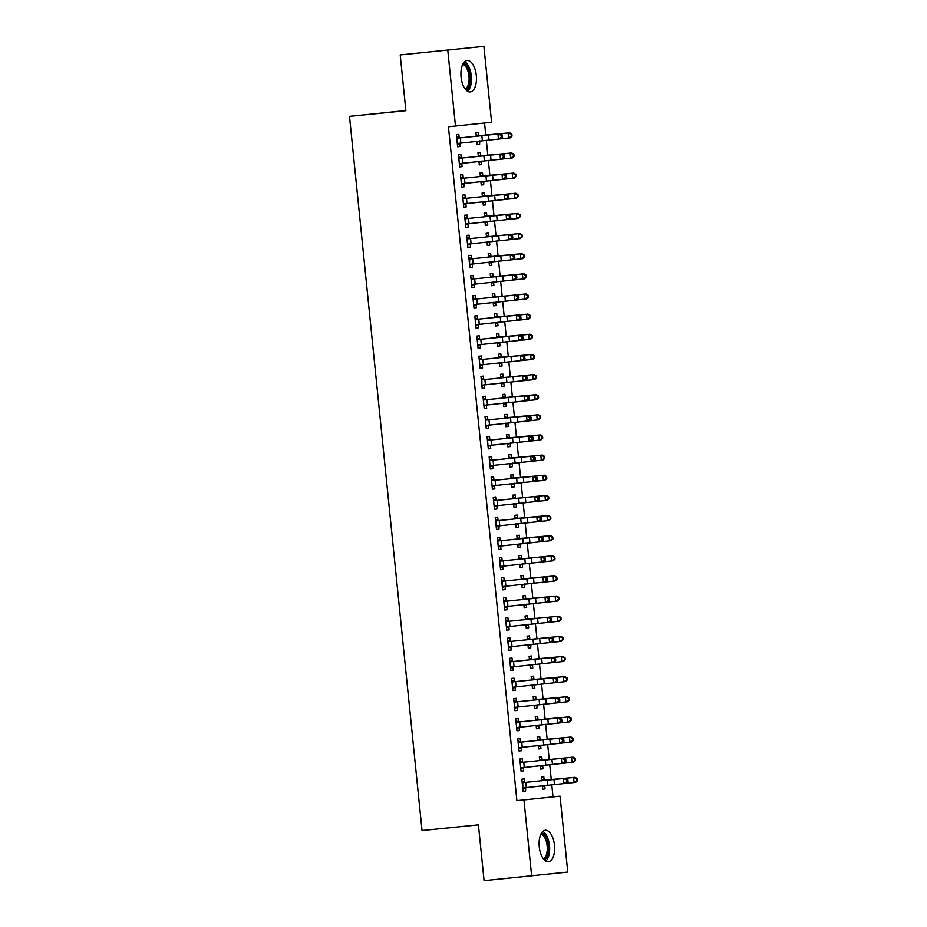 <?xml version="1.0" encoding="UTF-8"?>
<svg xmlns="http://www.w3.org/2000/svg" width="927" height="927" viewBox="0 0 927 927"><rect width="100%" height="100%" fill="white"/><g stroke="black" fill="none" stroke-linecap="round" stroke-linejoin="round"><path stroke-width="1.39" d="M539.247 846.78A15.794 7.659 -95.7 0 1 545.285 830.268A15.794 7.659 -95.7 0 1 554.473 845.181A15.794 7.659 -95.7 0 1 548.448 861.693A15.794 7.659 -95.7 0 1 539.247 846.78M461.067 77.034A15.794 7.659 -95.7 0 1 467.092 60.522A15.794 7.659 -95.7 0 1 476.293 75.435A15.794 7.659 -95.7 0 1 470.256 91.947A15.794 7.659 -95.7 0 1 461.067 77.034M553.002 796.861L560.047 796.154L567.764 872.087L484.079 880.65L478.413 824.868L422.04 830.534L349.502 116.373L405.875 110.707L400.209 54.913L483.894 46.35L491.6 122.283L448.436 126.767L516.895 800.65L553.002 796.861L551.774 784.775M551.264 779.688L549.734 764.636M549.213 759.549L547.683 744.497M547.173 739.41L545.644 724.358M545.122 719.259L543.593 704.207M543.083 699.12L541.553 684.068M541.032 678.981L539.502 663.929M538.981 658.842L537.451 643.79M536.942 638.703L535.412 623.651M534.891 618.564L533.361 603.512M532.851 598.425L531.322 583.373M530.8 578.286L529.271 563.234M528.761 558.147L527.231 543.095M526.71 538.008L525.18 522.955M524.67 517.869L523.141 502.816M522.619 497.729L521.09 482.677M520.58 477.59L519.05 462.538M518.529 457.451L516.999 442.399M516.478 437.312L514.948 422.26M514.439 417.162L512.909 402.109M512.388 397.023L510.858 381.97M510.348 376.883L508.819 361.831M508.297 356.744L506.768 341.692M506.258 336.605L504.728 321.553M504.207 316.466L502.677 301.414M502.167 296.327L500.638 281.275M500.117 276.188L498.587 261.136M498.077 256.049L496.548 240.997M496.026 235.91L494.497 220.858M493.975 215.771L492.446 200.719M491.936 195.632L490.406 180.58M489.885 175.493L488.355 160.441M487.845 155.354L486.316 140.301M485.794 135.215L484.554 123.013M405.864 110.556L349.502 116.373M542.11 759.989L541.774 756.722L539.34 756.977L539.699 760.557M542.666 765.54L543.002 768.807L540.568 769.062L543.002 768.807M540.209 765.598L540.568 769.062M520.035 761.148L522.619 762.052L522.249 758.761L519.815 759.016L521.044 771.102L523.477 770.847L521.044 771.102M523.72 767.266L523.477 770.847M538.019 719.711L537.683 716.444L535.25 716.698L535.574 719.966M539.097 724.949L538.911 728.529L536.466 728.784L538.911 728.529M536.119 725.32L536.466 728.784M518.494 721.751L518.158 718.483L515.725 718.738L516.953 730.824L519.387 730.569L516.953 730.824M519.062 727.301L519.387 730.569M531.368 678.552L533.964 679.445L533.593 676.165L531.148 676.42L531.519 679.989M534.485 684.983L534.821 688.251L532.376 688.506L532.527 684.926M511.843 680.592L514.439 681.484L514.068 678.205L511.634 678.46L512.863 690.545L515.296 690.291L512.863 690.545M514.972 687.023L515.296 690.291M529.838 639.155L529.502 635.887L527.057 636.142L527.428 639.711M530.916 644.392L530.731 647.961L528.286 648.228L530.731 647.961M527.938 644.763L528.286 648.228M510.313 641.194L509.977 637.927L507.544 638.182L508.772 650.267L511.206 650.012L510.87 646.745M525.748 598.877L525.412 595.609L522.967 595.864L523.303 599.132M526.304 604.416L526.64 607.683L524.195 607.938L526.64 607.683M523.871 604.671L524.195 607.938M506.223 600.916L505.887 597.648L503.454 597.903L504.67 609.989L507.115 609.734L504.67 609.989M506.779 606.467L507.115 609.734M521.646 558.599L521.322 555.319L518.877 555.574L519.247 559.155M522.214 564.137L522.55 567.405L520.105 567.66L522.55 567.405M519.757 564.195L520.105 567.66M499.572 559.757L502.167 560.65L501.797 557.37L499.352 557.625L500.58 569.711L503.025 569.456L500.58 569.711M502.689 566.177L503.025 569.456M517.556 518.309L517.231 515.041L514.786 515.296L515.145 518.877M518.123 523.859L518.46 527.127L516.015 527.382L515.667 523.917M498.042 520.36L497.706 517.092L495.261 517.347L496.49 529.421L498.935 529.166L496.49 529.421M499.166 525.586L498.935 529.166M513.465 478.031L513.141 474.763L510.696 475.018L511.032 478.286M514.033 483.581L514.358 486.849L511.924 487.104L514.358 486.849M511.588 483.836L511.924 487.104M493.94 480.082L493.616 476.802L491.171 477.057L492.399 489.143L494.844 488.888L494.508 485.621M506.826 436.872L509.41 437.764L509.039 434.485L506.605 434.74L506.965 438.32M510.453 442.99L510.267 446.571L507.834 446.826L510.267 446.571M507.475 443.361L507.834 446.826M489.85 439.792L489.526 436.524L487.081 436.779L488.309 448.865L490.754 448.61L488.309 448.865M490.418 445.342L490.754 448.61M505.285 397.474L504.948 394.207L502.515 394.462L502.84 397.729M505.852 403.025L506.177 406.293L503.743 406.547L506.177 406.293M503.384 403.083L503.743 406.547M485.76 399.514L485.435 396.246L482.99 396.501L484.218 408.587L486.663 408.332L484.218 408.587M486.327 405.064L486.663 408.332M498.633 356.316L501.229 357.208L500.858 353.929L498.425 354.184L498.784 357.752M501.762 362.735L502.086 366.014L499.653 366.269L502.086 366.014M499.317 362.99L499.653 366.269M481.669 359.236L481.345 355.968L478.9 356.223L480.128 368.309L482.561 368.054L480.128 368.309M482.237 364.786L482.561 368.054M497.104 316.918L496.768 313.65L494.334 313.905L494.694 317.474M497.66 322.457L497.996 325.725L495.563 325.98L497.996 325.725M495.203 322.526L495.563 325.98M477.579 318.958L477.243 315.69L474.809 315.945L476.038 328.031L478.471 327.776L476.038 328.031M478.714 324.183L478.471 327.776M493.013 276.64L492.677 273.361L490.244 273.627L490.568 276.895M493.57 282.179L493.906 285.446L491.461 285.701L493.906 285.446M491.136 282.434L491.461 285.701M473.488 278.679L473.152 275.412L470.719 275.667L471.947 287.752L474.381 287.497L474.056 284.23M488.923 236.35L488.587 233.083L486.142 233.337L486.513 236.918M489.479 241.901L489.815 245.168L487.37 245.423L489.815 245.168M487.023 241.959L487.37 245.423M466.837 237.521L469.433 238.413L469.062 235.134L466.629 235.388L467.857 247.474L470.29 247.208L467.857 247.474M470.534 243.627L470.29 247.208M484.833 196.072L484.497 192.804L482.052 193.059L482.388 196.327M485.91 201.31L485.725 204.89L483.28 205.145L485.725 204.89M482.932 201.68L483.28 205.145M465.308 198.123L464.972 194.855L462.538 195.11L463.767 207.185L466.2 206.93L465.864 203.662L463.546 205.041M480.731 155.794L480.406 152.526L477.961 152.781L478.332 156.362M481.298 161.344L481.634 164.612L479.189 164.867L479.34 161.286M461.217 157.845L460.881 154.566L458.436 154.821L459.665 166.906L462.109 166.651L459.665 166.906M461.773 163.384L462.109 166.651M459.166 137.694L458.842 134.427L456.397 134.682L457.625 146.767L460.059 146.512L457.625 146.767M459.734 143.245L460.059 146.512M478.691 135.655L478.355 132.387L475.922 132.642L476.246 135.91M479.769 140.892L479.583 144.473L477.15 144.728L479.583 144.473M476.791 141.263L477.15 144.728M460.707 177.092L463.291 177.996L462.932 174.705L460.487 174.96L461.716 187.045L464.16 186.79L461.716 187.045M463.824 183.523L464.16 186.79M480.221 175.052L482.816 175.945L482.446 172.665L480.012 172.92L480.371 176.501M483.859 181.171L483.674 184.751L481.24 185.006L483.674 184.751M480.881 181.541L481.24 185.006M467.347 218.262L467.023 214.994L464.578 215.249L465.806 227.324L468.251 227.069L465.806 227.324M467.915 223.801L468.251 227.069M486.872 216.211L486.536 212.943L484.103 213.198L484.439 216.466M487.44 221.762L487.764 225.029L485.331 225.284L487.764 225.029M484.995 222.016L485.331 225.284M471.437 258.54L471.113 255.273L468.668 255.528L469.896 267.613L472.341 267.358L469.896 267.613M472.573 263.766L472.341 267.358M490.962 256.501L490.638 253.222L488.193 253.477L488.552 257.057M491.53 262.04L491.855 265.307L489.421 265.562L489.074 262.098M472.979 297.938L475.574 298.83L475.203 295.551L472.758 295.806L473.987 307.891L476.432 307.637L473.987 307.891M476.096 304.369L476.432 307.637M495.053 296.779L494.728 293.511L492.283 293.766L492.643 297.335M495.621 302.318L495.957 305.586L493.512 305.84L495.957 305.586M493.164 302.376L493.512 305.84M479.63 339.097L479.294 335.829L476.849 336.084L478.077 348.17L480.522 347.915L478.077 348.17M480.186 344.647L480.522 347.915M499.143 337.057L498.819 333.79L496.374 334.044L496.71 337.312M499.711 342.596L500.047 345.864L497.602 346.13L500.047 345.864M497.266 342.851L497.602 346.13M483.72 379.375L483.384 376.107L480.951 376.362L482.167 388.448L484.612 388.193L484.276 384.925M503.234 377.335L502.909 374.068L500.464 374.323L500.835 377.892M503.801 382.886L504.137 386.153L501.692 386.408L504.137 386.153M501.345 382.944L501.692 386.408M485.25 418.772L487.845 419.664L487.475 416.385L485.041 416.64L486.269 428.726L488.703 428.471L486.269 428.726M488.367 425.203L488.703 428.471M504.775 416.733L507.37 417.625L506.999 414.346L504.555 414.601L504.925 418.181M507.892 423.164L508.228 426.432L505.783 426.687L505.933 423.106M491.901 459.943L491.565 456.663L489.132 456.918L490.36 469.004L492.793 468.749L490.36 469.004M493.037 465.169L492.793 468.749M511.426 457.892L511.09 454.624L508.645 454.879L508.981 458.147M512.504 463.129L512.318 466.71L509.873 466.965L512.318 466.71M509.526 463.5L509.873 466.965M493.431 499.34L496.026 500.232L495.655 496.953L493.222 497.208L494.45 509.282L496.884 509.027L494.45 509.282M497.127 505.447L496.884 509.027M515.516 498.17L515.18 494.902L512.747 495.157L513.106 498.738M516.072 503.72L516.409 506.988L513.964 507.243L516.409 506.988M513.616 503.778L513.964 507.243M500.082 540.499L499.746 537.231L497.312 537.486L498.541 549.572L500.974 549.305L500.65 546.038M519.607 538.448L519.271 535.18L516.837 535.435L517.162 538.703M520.163 543.998L520.499 547.266L518.066 547.521L520.499 547.266M517.73 544.253L518.066 547.521M504.172 580.777L503.848 577.509L501.403 577.764L502.631 589.85L505.064 589.595L502.631 589.85M505.308 586.003L505.064 589.595M523.697 578.738L523.361 575.458L520.928 575.725L521.287 579.294M524.265 584.277L524.589 587.544L522.156 587.799L524.589 587.544M521.797 584.334L522.156 587.799M508.263 621.055L507.938 617.788L505.493 618.042L506.721 630.128L509.166 629.873L506.721 630.128M508.83 626.606L509.166 629.873M525.227 618.135L527.822 619.027L527.451 615.748L525.018 616.003L525.377 619.572M528.355 624.555L528.68 627.822L526.246 628.077L528.68 627.822M525.91 624.81L526.246 628.077M512.353 661.333L512.028 658.066L509.583 658.321L510.812 670.406L513.257 670.151L510.812 670.406M512.921 666.884L513.257 670.151M531.878 659.294L531.542 656.026L529.108 656.281L529.444 659.549M532.446 664.833L532.77 668.112L530.337 668.367L532.77 668.112M529.977 664.902L530.337 668.367M516.443 701.612L516.119 698.344L513.674 698.599L514.902 710.685L517.347 710.43L514.902 710.685M517.011 707.162L517.347 710.43M533.419 698.691L536.003 699.584L535.644 696.304L533.199 696.559L533.558 700.14M537.046 704.81L536.872 708.39L534.427 708.645L536.872 708.39M534.079 705.18L534.427 708.645M517.984 741.009L520.58 741.913L520.209 738.622L517.764 738.877L518.993 750.963L521.438 750.708L521.101 747.44M540.059 739.85L539.734 736.583L537.289 736.838L537.648 740.418M540.626 745.401L540.962 748.668L538.517 748.923L540.962 748.668M538.181 745.656L538.517 748.923M524.636 782.179L524.3 778.9L521.855 779.155L523.083 791.241L525.528 790.986L523.083 791.241M525.76 787.405L525.528 790.986M544.149 780.128L543.825 776.861L541.38 777.116L541.716 780.383M544.717 785.679L545.053 788.947L542.608 789.201L542.26 785.737M531.646 875.864L523.94 799.931L560.047 796.154M400.209 54.913L483.894 46.35M516.895 800.65L523.94 799.931M455.481 126.06L447.776 50.128M479.189 164.855L481.634 164.612M463.755 207.185L466.2 206.93M489.421 265.551L491.855 265.307M471.947 287.741L474.381 287.497M482.167 388.436L484.612 388.193M505.783 426.675L508.228 426.432M492.399 489.132L494.844 488.888M516.015 527.37L518.46 527.127M498.541 549.56L500.974 549.305M508.761 650.256L511.206 650.012M532.376 688.494L534.821 688.251M518.993 750.951L521.438 750.708M542.608 789.19L545.053 788.947M457.289 143.5L498.448 139.085L497.938 134.044L501.171 133.708L457.324 138.158L497.938 134.044L501.067 135.249L501.264 137.266L502.561 137.138L502.353 135.122L501.067 135.249M457.324 138.158L456.733 137.949M460.302 142.932L457.405 144.624M456.617 136.814L459.792 137.891M502.561 137.138L501.681 138.749L498.448 139.085L501.264 137.266M502.353 135.122L501.171 133.708M476.13 134.774L479.259 135.852L509.653 132.816L511.831 134.125L511.206 134.195L511.414 136.211L512.028 136.142L511.831 134.125M479.282 141.182L476.93 142.573M512.028 136.142L510.163 137.856L501.692 138.714M511.414 136.211L508.61 138.019L508.089 132.99L476.293 135.921M479.259 135.852L476.791 136.118M511.206 134.195L508.089 132.99L509.653 132.816M459.34 163.639L500.487 159.224L499.977 154.183L503.21 153.847L459.363 158.297L499.977 154.183L503.106 155.4L503.315 157.405L504.612 157.277L504.404 155.261L503.106 155.4M459.363 158.297L458.772 158.1M462.353 163.071L459.456 164.763M458.656 156.953L461.831 158.03M504.612 157.277L503.72 158.888L500.487 159.224L503.315 157.405M504.404 155.261L503.21 153.847M461.379 183.778L502.538 179.363L502.028 174.322L505.261 173.986L461.414 178.436L502.028 174.322L505.157 175.539L505.366 177.544L506.652 177.416L506.455 175.4L505.157 175.539M461.414 178.436L460.823 178.239M464.392 183.21L461.495 184.902M463.291 177.996L463.882 178.169M516.119 176.42L515.922 174.403L515.296 174.473L515.505 176.489L516.119 176.42L514.253 178.135L502.538 179.363L505.366 177.544M505.771 179.027L506.652 177.416M506.455 175.4L505.261 173.986M478.181 154.913L481.298 156.003L511.704 152.955L513.871 154.264L513.245 154.334L513.454 156.35L514.079 156.281L513.871 154.264M481.82 161.031L478.969 162.712M514.079 156.281L512.214 157.996L510.65 158.158L510.14 153.129L478.297 156.049M513.454 156.35L510.65 158.158L503.743 158.853M481.298 156.003L478.83 156.257M513.245 154.334L510.14 153.129L511.704 152.955M483.384 181.46L481.02 182.851M480.406 176.501L513.743 173.094L515.922 174.403M482.816 175.945L513.743 173.094M515.505 176.489L512.701 178.297L512.191 173.268L515.296 174.473M483.349 176.142L480.881 176.397M463.384 63.187A13.662 6.628 -95.7 0 1 465.841 64.612A13.662 6.628 -95.7 0 1 470.476 78.586A13.662 6.628 -95.7 0 1 466.084 90.07M465.227 89.085A12.654 6.13 84.3 0 0 469.097 78.32A12.654 6.13 84.3 0 0 464.809 65.597A12.654 6.13 84.3 0 0 462.735 64.334M467.625 91.298A15.689 7.601 84.3 0 0 471.426 77.532A15.689 7.601 84.3 0 0 466.154 62.816A15.689 7.601 84.3 0 0 464.647 61.68M541.565 832.933A13.662 6.628 -95.7 0 1 544.033 834.358A13.662 6.628 -95.7 0 1 548.657 848.332A13.662 6.628 -95.7 0 1 544.276 859.816M543.419 858.831A12.654 6.13 84.3 0 0 547.278 848.066A12.654 6.13 84.3 0 0 542.99 835.343A12.654 6.13 84.3 0 0 540.928 834.08M545.818 861.044A15.689 7.601 84.3 0 0 549.618 847.278A15.689 7.601 84.3 0 0 544.334 832.562A15.689 7.601 84.3 0 0 542.828 831.426M463.43 203.917L504.578 199.502L504.068 194.461L507.301 194.125L463.454 198.575L504.068 194.461L507.196 195.678L507.405 197.683L508.703 197.555L508.494 195.539L507.196 195.678M463.454 198.575L462.863 198.378M462.747 197.242L465.933 198.308M508.703 197.555L507.811 199.166L504.578 199.502L507.405 197.683M508.494 195.539L507.301 194.125M465.47 224.056L506.629 219.641L506.119 214.6L509.352 214.264L465.505 218.714L506.119 214.6L509.247 215.817L509.456 217.833L510.742 217.694L510.545 215.678L509.247 215.817M465.505 218.714L464.914 218.517M468.483 223.488L465.586 225.18M464.798 217.381L467.973 218.459M520.221 216.698L520.012 214.693L519.387 214.751L519.595 216.767L520.221 216.698L518.344 218.413L506.629 219.641L509.456 217.833M509.862 219.305L510.742 217.694M510.545 215.678L509.352 214.264M482.272 195.191L485.389 196.281L515.794 193.233L517.961 194.543L517.347 194.612L517.544 196.628L518.17 196.559L517.961 194.543M485.424 201.599L483.06 202.99M518.17 196.559L516.304 198.274L507.834 199.143M517.544 196.628L514.74 198.436L514.23 193.407L482.422 196.339M485.389 196.281L482.921 196.536M517.347 194.612L514.23 193.407L515.794 193.233M484.323 215.331L487.44 216.42L517.834 213.384L520.012 214.693M487.95 221.449L485.111 223.129M519.595 216.767L516.791 218.575L516.281 213.546L484.473 216.489M487.44 216.42L484.972 216.675M519.387 214.751L516.281 213.546L517.834 213.384M467.521 244.195L508.68 239.78L508.158 234.74L511.391 234.415L467.544 238.853L508.158 234.74L511.298 235.956L511.495 237.972L512.793 237.833L512.585 235.817L511.298 235.956M467.544 238.853L466.953 238.656L467.556 244.183M469.989 243.928L467.637 245.319M469.433 238.413L470.024 238.598M512.793 237.833L511.913 239.444L508.68 239.78L511.495 237.972M512.585 235.817L511.391 234.415M486.362 235.47L489.491 236.559L519.885 233.523L522.052 234.832L521.438 234.89L521.634 236.906L522.26 236.837L522.052 234.832M490.001 241.588L487.15 243.28M486.548 236.918L519.885 233.523M522.26 236.837L520.395 238.552L511.924 239.421M521.634 236.906L518.83 238.714L518.32 233.685L521.438 234.89M489.491 236.559L487.011 236.814M469.595 258.992L469.595 264.322L510.719 259.919L510.209 254.89L513.442 254.554L469.595 258.992L510.209 254.89L513.338 256.095L513.546 258.112L514.833 257.973L514.636 255.956L513.338 256.095M472.04 264.068L469.676 265.458M468.888 257.66L472.063 258.737M524.311 256.976L524.103 254.971L523.477 255.029L523.685 257.046L524.311 256.976L522.434 258.691L510.719 259.919L513.546 258.112M513.952 259.583L514.833 257.973M514.636 255.956L513.442 254.554M488.413 255.609L491.53 256.698L521.924 253.662L524.103 254.971M492.04 261.727L489.201 263.419M523.685 257.046L520.881 258.865L520.371 253.824L488.529 256.756M491.53 256.698L489.062 256.953M523.477 255.029L520.371 253.824L521.924 253.662M471.611 284.485L512.77 280.058L512.249 275.029L515.482 274.693L471.634 279.131L512.249 275.029L515.389 276.234L515.586 278.251L516.884 278.112L516.675 276.095L515.389 276.234M471.634 279.131L471.043 278.934M474.624 283.905L471.727 285.597M470.928 277.799L474.114 278.876M526.351 277.127L526.154 275.11L525.528 275.168L525.725 277.185L526.351 277.127L524.485 278.83L512.77 280.058L515.586 278.251M516.003 279.722L516.884 278.112M516.675 276.095L515.482 274.693M473.662 304.624L514.809 300.197L514.3 295.168L517.533 294.832L473.685 299.27L514.3 295.168L517.428 296.373L517.637 298.39L518.923 298.251L518.726 296.234L517.428 296.373M473.685 299.27L473.094 299.073L473.685 304.601M476.663 304.044L473.767 305.736M475.574 298.83L476.154 299.015M518.923 298.251L518.042 299.861L514.809 300.197L517.637 298.39M518.726 296.234L517.533 294.832M475.736 319.409L475.736 324.74L516.86 320.336L516.351 315.307L519.583 314.971L475.736 319.409L516.351 315.307L519.479 316.513L519.676 318.529L520.974 318.39L520.765 316.374L519.479 316.513M478.181 324.485L475.818 325.875M475.03 318.077L478.205 319.155M530.441 317.405L530.244 315.389L529.618 315.458L529.815 317.463L530.441 317.405L528.575 319.108L516.86 320.336L519.676 318.529M520.093 320L520.974 318.39M520.765 316.374L519.583 314.971M477.753 344.902L518.9 340.476L518.39 335.447L521.623 335.11L477.776 339.549L518.39 335.447L521.519 336.652L521.727 338.668L523.025 338.529L522.816 336.524L521.519 336.652M477.776 339.549L477.185 339.352M480.754 344.323L477.857 346.014M477.069 338.216L480.244 339.294M523.025 338.529L522.133 340.139L518.9 340.476L521.727 338.668M522.816 336.524L521.623 335.11M479.792 365.041L520.951 360.615L520.441 355.586L523.674 355.25L479.827 359.688L532.156 354.357L534.334 355.667L533.709 355.736L533.917 357.752L534.531 357.683L534.334 355.667M479.827 359.688L479.236 359.491L479.827 365.018M482.805 364.473L479.908 366.153M479.12 358.355L482.295 359.433M524.856 356.663L523.57 356.791L523.767 358.807L525.064 358.668L523.674 355.25M525.064 358.668L524.184 360.279L520.951 360.615L523.767 358.807M523.57 356.791L520.441 355.586L498.749 357.451M481.866 379.827L481.878 385.157L522.99 380.754L522.48 375.725L525.713 375.389L481.866 379.827L522.48 375.725L525.609 376.93L525.818 378.946L527.115 378.819L526.907 376.802L525.609 376.93M484.856 384.612L481.959 386.292M481.159 378.494L484.334 379.572M536.582 377.822L536.374 375.806L535.748 375.875L535.957 377.892L536.582 377.822L534.717 379.537L522.99 380.754L525.818 378.946M526.223 380.429L527.115 378.819M526.907 376.802L525.713 375.389M483.882 405.319L525.041 400.904L524.531 395.864L527.764 395.528L483.917 399.966L524.531 395.864L527.66 397.069L527.869 399.085L529.155 398.958L528.958 396.941L527.66 397.069M483.917 399.966L483.326 399.769M486.895 404.751L483.998 406.432M483.21 398.633L486.385 399.711M529.155 398.958L528.274 400.568L525.041 400.904L527.869 399.085M528.958 396.941L527.764 395.528M485.933 425.458L527.081 421.043L526.571 416.003L529.804 415.667L485.957 420.116L526.571 416.003L529.699 417.208L529.908 419.224L531.206 419.097L530.997 417.08L529.699 417.208M485.957 420.116L485.366 419.908M488.946 424.89L486.049 426.571M487.845 419.664L488.436 419.85M531.206 419.097L530.314 420.707L527.081 421.043L529.908 419.224M530.997 417.08L529.804 415.667M487.973 445.597L529.132 441.182L528.622 436.142L531.855 435.806L488.008 440.255L528.622 436.142L531.75 437.347L531.959 439.363L533.245 439.236L533.048 437.22L531.75 437.347M488.008 440.255L487.417 440.047M490.986 445.03L488.089 446.721M487.301 438.911L490.476 439.989M533.245 439.236L532.365 440.846L529.132 441.182L531.959 439.363M533.048 437.22L531.855 435.806M490.024 465.736L531.183 461.322L530.661 456.281L533.894 455.945L490.047 460.395L530.661 456.281L533.801 457.498L533.998 459.502L535.296 459.375L535.088 457.359L533.801 457.498M490.047 460.395L489.456 460.198M492.492 465.458L490.14 466.86M489.34 459.05L492.527 460.128M535.296 459.375L534.415 460.986L531.183 461.322L533.998 459.502M535.088 457.359L533.894 455.945M492.075 485.875L533.222 481.461L532.712 476.42L535.945 476.084L492.098 480.534L532.712 476.42L535.841 477.637L536.049 479.641L537.336 479.514L537.139 477.498L535.841 477.637M492.098 480.534L491.507 480.337M495.076 485.308L492.179 486.999M491.391 479.189L494.566 480.267M546.814 478.517L546.606 476.501L545.98 476.571L546.188 478.587L546.814 478.517L544.937 480.232L533.222 481.461L536.049 479.641M536.455 481.125L537.336 479.514M537.139 477.498L535.945 476.084M494.114 506.015L535.273 501.6L534.752 496.559L537.996 496.223L494.137 500.673L534.752 496.559L537.892 497.776L538.089 499.78L539.387 499.653L539.178 497.637L537.892 497.776M494.137 500.673L493.546 500.476L494.149 506.003M496.594 505.748L494.23 507.139M496.026 500.232L496.617 500.406M539.387 499.653L538.506 501.264L535.273 501.6L538.089 499.78M539.178 497.637L537.996 496.223M496.188 520.812L496.2 526.142L537.312 521.739L536.803 516.698L540.035 516.362L496.188 520.812L536.803 516.698L539.931 517.915L540.14 519.931L541.426 519.792L541.229 517.776L539.931 517.915M498.633 525.887L496.269 527.278M495.481 519.479L498.656 520.557M550.905 518.796L550.696 516.791L550.07 516.849L550.279 518.865L550.905 518.796L549.027 520.51L537.312 521.739L540.14 519.931M540.545 521.403L541.426 519.792M541.229 517.776L540.035 516.362M498.205 546.293L539.363 541.878L538.854 536.837L542.086 536.513L498.239 540.951L538.854 536.837L541.982 538.054L542.179 540.07L543.477 539.931L543.268 537.915L541.982 538.054M498.239 540.951L497.648 540.754M501.217 545.725L498.32 547.417M497.532 539.618L500.707 540.696M552.944 538.935L552.747 536.93L552.121 536.988L552.33 539.004L552.944 538.935L551.078 540.65L539.363 541.878L542.179 540.07M542.596 541.542L543.477 539.931M543.268 537.915L542.086 536.513M500.256 566.432L541.403 562.017L540.893 556.988L544.126 556.652L500.279 561.09L540.893 556.988L544.022 558.193L544.23 560.209L545.528 560.07L545.319 558.054L544.022 558.193M500.279 561.09L499.688 560.893L500.29 566.42M503.257 565.864L500.36 567.556M502.167 560.65L502.747 560.835M545.528 560.07L544.636 561.681L541.403 562.017L544.23 560.209M545.319 558.054L544.126 556.652M502.33 581.229L502.33 586.559L543.454 582.156L542.944 577.127L546.177 576.791L502.33 581.229L542.944 577.127L546.073 578.332L546.27 580.348L547.567 580.209L547.359 578.193L546.073 578.332M504.775 586.304L502.411 587.695M501.623 579.896L504.798 580.974M557.034 579.224L556.837 577.208L556.212 577.266L556.42 579.282L557.034 579.224L555.169 580.928L543.454 582.156L546.27 580.348M546.687 581.82L547.567 580.209M547.359 578.193L546.177 576.791M504.346 606.721L545.493 602.295L544.983 597.266L548.216 596.93L504.369 601.368L544.983 597.266L548.112 598.471L548.32 600.487L549.618 600.348L549.41 598.332L548.112 598.471M504.369 601.368L503.778 601.171M507.359 606.142L504.462 607.834M503.662 600.036L506.837 601.113M549.618 600.348L548.726 601.959L545.493 602.295L548.32 600.487M549.41 598.332L548.216 596.93M506.385 626.861L547.544 622.434L547.034 617.405L550.267 617.069L506.42 621.507L558.749 616.177L560.928 617.486L560.302 617.556L560.511 619.56L561.125 619.503L560.928 617.486M506.42 621.507L505.829 621.31L506.42 626.837M509.398 626.281L506.501 627.973M505.713 620.175L508.888 621.252M551.461 618.471L550.163 618.61L550.371 620.626L551.658 620.487L550.267 617.069M551.658 620.487L550.777 622.098L547.544 622.434L550.371 620.626M550.163 618.61L547.034 617.405L525.342 619.271M508.459 641.646L508.471 646.976L549.584 642.573L549.074 637.544L552.307 637.208L508.459 641.646L549.074 637.544L552.202 638.749L552.411 640.766L553.709 640.627L553.5 638.622L552.202 638.749M511.449 646.42L508.552 648.112M507.753 640.314L510.939 641.391M563.176 639.642L562.967 637.625L562.353 637.695L562.55 639.7L563.176 639.642L561.31 641.345L549.584 642.573L552.411 640.766M552.816 642.237L553.709 640.627M553.5 638.622L552.307 637.208M510.476 667.139L551.635 662.712L551.125 657.683L554.358 657.347L510.51 661.785L551.125 657.683L554.253 658.888L554.462 660.905L555.748 660.766L555.551 658.761L554.253 658.888M510.51 661.785L509.92 661.588M513.488 666.571L510.592 668.251M509.804 660.453L512.979 661.53M555.748 660.766L554.867 662.376L551.635 662.712L554.462 660.905M555.551 658.761L554.358 657.347M512.527 687.278L553.686 682.851L553.164 677.822L556.397 677.486L512.55 681.924L553.164 677.822L556.304 679.027L556.501 681.044L557.799 680.916L557.59 678.9L556.304 679.027M512.55 681.924L511.959 681.727M515.539 686.71L512.643 688.39M514.439 681.484L515.03 681.669M557.799 680.916L556.918 682.527L553.686 682.851L556.501 681.044M557.59 678.9L556.397 677.486M490.453 275.748L493.581 276.837L523.975 273.801L526.154 275.11M494.091 281.866L491.252 283.558M525.725 277.185L522.921 279.004L522.411 273.963L490.603 276.906M493.581 276.837L491.101 277.092M525.528 275.168L522.411 273.963L523.975 273.801M492.504 295.898L495.621 296.976L526.015 293.94L528.193 295.25L527.567 295.319L527.776 297.324L528.402 297.266L528.193 295.25M496.13 302.017L493.291 303.697M492.677 297.335L526.015 293.94M528.402 297.266L526.524 298.969L518.054 299.838M527.776 297.324L524.972 299.143L524.462 294.102L527.567 295.319M495.621 296.976L493.152 297.231M494.543 316.037L497.672 317.115L528.066 314.079L530.244 315.389M498.181 322.156L495.342 323.836M529.815 317.463L527.023 319.282L526.501 314.241L494.659 317.173M497.672 317.115L495.192 317.37M529.618 315.458L526.501 314.241L528.066 314.079M496.594 336.177L499.711 337.254L530.105 334.218L532.283 335.528L531.658 335.597L531.866 337.602L532.492 337.544L532.283 335.528M500.221 342.295L497.382 343.975M532.492 337.544L530.626 339.247L522.156 340.116M531.866 337.602L529.062 339.421L528.552 334.38L496.745 337.324M499.711 337.254L497.243 337.509M531.658 335.597L528.552 334.38L530.105 334.218M502.272 362.434L499.433 364.114M534.531 357.683L532.666 359.398L524.195 360.255M533.917 357.752L531.113 359.56L530.592 354.52L499.294 357.66M533.709 355.736L530.592 354.52L532.156 354.357M500.684 376.455L503.801 377.532L534.207 374.496L536.374 375.806M504.323 382.573L501.472 384.253M500.87 377.892L534.207 374.496M535.957 377.892L533.152 379.699L532.643 374.659L535.748 375.875M503.801 377.532L501.333 377.799M502.724 396.594L505.852 397.671L536.246 394.635L538.425 395.945L537.799 396.014L538.008 398.031L538.622 397.961L538.425 395.945M506.362 402.712L503.523 404.392M538.622 397.961L536.756 399.676L528.286 400.534M538.008 398.031L535.203 399.838L534.694 394.809L502.886 397.741M505.852 397.671L503.384 397.938M537.799 396.014L534.694 394.809L536.246 394.635M508.413 422.851L505.563 424.531M540.673 418.1L540.464 416.084L539.85 416.153L540.047 418.17L540.673 418.1L538.807 419.815L537.243 419.977L536.733 414.948L504.891 417.868M507.37 417.625L538.297 414.775L540.464 416.084M540.047 418.17L537.243 419.977L530.337 420.673M507.892 417.81L505.424 418.077M539.85 416.153L536.733 414.948L538.297 414.775M509.977 443.28L507.614 444.67M506.999 438.309L540.337 434.914L542.515 436.223L541.889 436.293L542.098 438.309L542.724 438.239L542.515 436.223M509.41 437.764L540.337 434.914M542.724 438.239L540.847 439.954L532.376 440.812M542.098 438.309L539.294 440.116L538.784 435.087L541.889 436.293M509.943 437.95L507.475 438.216M508.865 457.011L511.994 458.1L542.388 455.053L544.555 456.362L543.94 456.432L544.137 458.448L544.763 458.378L544.555 456.362M512.017 463.419L509.653 464.809M544.763 458.378L542.898 460.093L534.427 460.951M544.137 458.448L541.333 460.255L540.823 455.227L509.016 458.158M511.994 458.1L509.514 458.355M543.94 456.432L540.823 455.227L542.388 455.053M510.916 477.15L514.033 478.239L544.427 475.192L546.606 476.501M514.543 483.268L511.704 484.948M546.188 478.587L543.384 480.395L542.874 475.366L511.067 478.297M514.033 478.239L511.565 478.494M545.98 476.571L542.874 475.366L544.427 475.192M512.955 497.289L516.084 498.378L546.478 495.331L548.657 496.64L548.031 496.71L548.228 498.726L548.854 498.656L548.657 496.64M516.594 503.407L513.755 505.088M513.141 498.738L546.478 495.331M548.854 498.656L546.988 500.371L538.517 501.24M548.228 498.726L545.424 500.534L544.914 495.505L548.031 496.71M516.084 498.378L513.604 498.633M515.006 517.428L518.123 518.517L548.517 515.482L550.696 516.791M518.633 523.546L515.794 525.227M550.279 518.865L547.475 520.673L546.965 515.644L515.122 518.564M518.123 518.517L515.655 518.772M550.07 516.849L546.965 515.644L548.517 515.482M517.046 537.567L520.174 538.657L550.568 535.621L552.747 536.93M520.684 543.685L517.845 545.377M552.33 539.004L549.526 540.812L549.004 535.783L517.196 538.726M520.174 538.657L517.706 538.911M552.121 536.988L549.004 535.783L550.568 535.621M519.097 557.706L522.214 558.796L552.608 555.76L554.786 557.069L554.161 557.127L554.369 559.143L554.995 559.074L554.786 557.069M522.724 563.825L519.885 565.516M519.282 559.155L552.608 555.76M554.995 559.074L553.129 560.789L544.659 561.658M554.369 559.143L551.565 560.962L551.055 555.922L554.161 557.127M522.214 558.796L519.746 559.051M521.136 577.845L524.265 578.935L554.659 575.899L556.837 577.208M524.775 583.964L521.936 585.655M556.42 579.282L553.616 581.102L553.106 576.061L521.252 578.993M524.265 578.935L521.797 579.19M556.212 577.266L553.106 576.061L554.659 575.899M523.187 597.996L526.304 599.074L556.71 596.038L558.877 597.347L558.251 597.417L558.46 599.421L559.085 599.363L558.877 597.347M526.826 604.114L523.975 605.794M559.085 599.363L557.22 601.067L548.749 601.936M558.46 599.421L555.655 601.241L555.146 596.2L523.338 599.143M526.304 599.074L523.836 599.329M558.251 597.417L555.146 596.2L556.71 596.038M528.865 624.253L526.026 625.934M561.125 619.503L559.259 621.206L550.789 622.075M560.511 619.56L557.706 621.38L557.197 616.339L525.887 619.468M560.302 617.556L557.197 616.339L558.749 616.177M527.278 638.274L530.406 639.352L560.8 636.316L562.967 637.625M530.429 644.682L528.066 646.073M527.463 639.711L560.8 636.316M562.55 639.7L559.746 641.519L559.236 636.478L562.353 637.695M530.406 639.352L527.927 639.607M529.329 658.413L532.446 659.491L562.84 656.455L565.018 657.764L564.392 657.834L564.601 659.85L565.227 659.781L565.018 657.764M532.955 664.532L530.117 666.212M565.227 659.781L563.349 661.496L554.879 662.353M564.601 659.85L561.797 661.658L561.287 656.617L529.479 659.561M532.446 659.491L529.977 659.757M564.392 657.834L561.287 656.617L562.84 656.455M535.006 684.671L532.168 686.351M567.266 679.92L567.057 677.904L566.443 677.973L566.64 679.989L567.266 679.92L565.4 681.635L563.836 681.797L563.326 676.756L531.484 679.688M533.964 679.445L564.891 676.594L567.057 677.904M566.64 679.989L563.836 681.797L556.93 682.492M534.497 679.63L532.017 679.897M566.443 677.973L563.326 676.756L564.891 676.594M514.601 702.063L514.01 701.866L514.601 707.394L555.725 703.002L555.215 697.961L558.448 697.625L514.601 702.063L555.215 697.961L558.344 699.167L558.552 701.183L559.838 701.055L559.641 699.039L558.344 699.167M517.579 706.849L514.682 708.529M513.894 700.731L517.069 701.809M559.838 701.055L558.958 702.666L555.725 703.002L558.552 701.183M559.641 699.039L558.448 697.625M536.571 705.099L534.207 706.49M533.593 700.128L566.93 696.733L569.108 698.043L568.483 698.112L568.691 700.128L569.317 700.059L569.108 698.043M536.003 699.584L566.93 696.733M569.317 700.059L567.44 701.774L558.969 702.631M568.691 700.128L565.887 701.936L565.377 696.907L568.483 698.112M536.536 699.769L534.068 700.036M516.617 727.556L557.776 723.141L557.254 718.101L560.499 717.765L516.64 722.214L557.254 718.101L560.395 719.306L560.592 721.322L561.889 721.194L561.681 719.178L560.395 719.306M516.64 722.214L516.049 722.006M519.63 726.988L516.733 728.668M515.933 720.87L519.12 721.948M561.889 721.194L561.009 722.805L557.776 723.141L560.592 721.322M561.681 719.178L560.499 717.765M535.458 718.831L538.587 719.908L568.981 716.872L571.159 718.182L570.534 718.251L570.731 720.267L571.356 720.198L571.159 718.182M538.61 725.238L536.258 726.629M571.356 720.198L569.491 721.913L561.02 722.77M570.731 720.267L567.927 722.075L567.417 717.046L535.609 719.978M538.587 719.908L536.107 720.175M570.534 718.251L567.417 717.046L568.981 716.872M518.668 747.695L559.815 743.28L559.305 738.24L562.538 737.904L518.691 742.353L559.305 738.24L562.434 739.445L562.643 741.461L563.929 741.333L563.732 739.317L562.434 739.445M518.691 742.353L518.1 742.145M521.669 747.127L518.772 748.819M520.58 741.913L521.159 742.087M573.407 740.337L573.199 738.321L572.573 738.39L572.782 740.406L573.407 740.337L571.53 742.052L559.815 743.28L562.643 741.461M563.048 742.944L563.929 741.333M563.732 739.317L562.538 737.904M537.509 738.97L540.626 740.047L571.02 737.011L573.199 738.321M541.136 745.088L538.297 746.768M572.782 740.406L569.978 742.214L569.468 737.185L537.625 740.105M540.626 740.047L538.158 740.314M572.573 738.39L569.468 737.185L571.02 737.011M520.707 767.834L561.866 763.419L561.356 758.379L564.589 758.043L520.742 762.492L561.356 758.379L564.485 759.595L564.682 761.6L565.98 761.473L565.771 759.456L564.485 759.595M520.742 762.492L520.151 762.295L520.742 767.811M523.187 767.556L520.823 768.958M522.619 762.052L523.21 762.226M565.98 761.473L565.099 763.083L561.866 763.419L564.682 761.6M565.771 759.456L564.589 758.043M539.549 759.109L542.677 760.198L573.071 757.15L575.25 758.46L574.624 758.529L574.833 760.546L575.447 760.476L575.25 758.46M543.187 765.227L540.348 766.907M539.734 760.546L573.071 757.15M575.447 760.476L573.581 762.191L565.111 763.048M574.833 760.546L572.029 762.353L571.507 757.324L574.624 758.529M542.677 760.198L540.209 760.453M522.782 782.631L522.793 787.962L563.906 783.558L563.396 778.518L566.629 778.182L522.782 782.631L563.396 778.518L566.524 779.734L566.733 781.739L568.031 781.612L567.822 779.595L566.524 779.734M525.227 787.695L522.874 789.097M522.075 781.287L525.25 782.365M577.498 780.615L577.289 778.599L576.664 778.668L576.872 780.685L577.498 780.615L575.632 782.33L563.906 783.558L566.733 781.739M567.139 783.222L568.031 781.612M567.822 779.595L566.629 778.182M541.6 779.248L544.717 780.337L575.111 777.289L577.289 778.599M545.227 785.366L542.388 787.046M576.872 780.685L574.068 782.492L573.558 777.463L541.75 780.395M544.717 780.337L542.249 780.592M576.664 778.668L573.558 777.463L575.111 777.289M456.768 137.972L457.324 143.476M481.843 135.666L482.353 140.695M488.506 134.994L489.016 140.023M460.337 137.845L460.858 142.885M458.807 158.111L459.375 163.615M483.882 155.806L484.404 160.835M490.545 155.133L491.055 160.162M462.388 157.984L462.897 163.025M460.858 178.251L461.414 183.766M485.933 175.945L486.443 180.974M492.596 175.273L493.106 180.301M464.439 178.123L464.948 183.164M462.897 198.39L463.465 203.905M487.984 196.084L488.494 201.113M494.636 195.412L495.145 200.441M466.478 198.262L466.988 203.303M464.948 218.529L465.505 224.044M490.024 216.223L490.534 221.252M496.687 215.551L497.196 220.58M468.529 218.401L469.039 223.442M492.075 236.362L492.585 241.402M498.726 235.69L499.247 240.719M470.568 238.552L471.078 243.581M494.114 256.501L494.624 261.541M500.777 255.829L501.287 260.869M472.619 258.691L473.129 263.72M471.09 278.946L471.646 284.462M496.165 276.64L496.675 281.681M502.828 275.968L503.338 281.008M474.659 278.83L475.169 283.859M498.205 296.779L498.714 301.82M504.867 296.107L505.377 301.148M476.71 298.969L477.22 303.998M500.256 316.918L500.765 321.959M506.918 316.246L507.428 321.287M478.749 319.108L479.271 324.137M477.22 339.363L477.787 344.879M502.295 337.057L502.805 342.098M508.958 336.385L509.468 341.426M480.8 339.247L481.31 344.276M504.346 357.196L504.856 362.237M511.009 356.524L511.519 361.565M482.84 359.386L483.361 364.415M506.385 377.335L506.907 382.376M513.048 376.663L513.558 381.704M484.891 379.525L485.4 384.566M483.361 399.78L483.917 405.296M508.436 397.486L508.946 402.515M515.099 396.814L515.609 401.843M486.942 399.664L487.451 404.705M485.4 419.931L485.968 425.435M510.487 417.625L510.997 422.654M517.139 416.953L517.648 421.982M488.981 419.804L489.491 424.844M487.451 440.07L488.008 445.574M512.527 437.764L513.037 442.793M519.19 437.092L519.699 442.121M491.032 439.943L491.542 444.983M489.502 460.209L490.059 465.713M514.578 457.903L515.088 462.932M521.229 457.231L521.75 462.26M493.071 460.082L493.581 465.122M491.542 480.348L492.098 485.864M516.617 478.042L517.127 483.071M523.28 477.37L523.79 482.399M495.122 480.221L495.632 485.261M518.668 498.181L519.178 503.21M525.331 497.509L525.841 502.538M497.162 500.36L497.672 505.4M520.707 518.32L521.217 523.349M527.37 517.648L527.88 522.677M499.213 520.499L499.723 525.539M497.683 540.765L498.239 546.281M522.758 538.46L523.268 543.5M529.421 537.787L529.931 542.816M501.252 540.65L501.774 545.679M524.798 558.599L525.308 563.639M531.461 557.927L531.971 562.967M503.303 560.789L503.813 565.818M526.849 578.738L527.359 583.778M533.512 578.066L534.022 583.106M505.342 580.928L505.864 585.957M503.813 601.183L504.381 606.698M528.888 598.877L529.41 603.917M535.551 598.205L536.061 603.245M507.393 601.067L507.903 606.096M530.939 619.016L531.449 624.056M537.602 618.344L538.112 623.384M509.444 621.206L509.954 626.235M532.99 639.155L533.5 644.195M539.641 638.483L540.151 643.523M511.484 641.345L511.994 646.374M509.954 661.6L510.51 667.116M535.03 659.294L535.539 664.335M541.692 658.622L542.202 663.662M513.535 661.484L514.045 666.513M512.005 681.739L512.561 687.255M537.081 679.433L537.59 684.474M543.732 678.761L544.253 683.802M515.574 681.623L516.084 686.664M539.12 699.584L539.63 704.613M545.783 698.912L546.293 703.941M517.625 701.762L518.135 706.803M516.096 722.029L516.652 727.533M541.171 719.723L541.681 724.752M547.834 719.051L548.344 724.08M519.665 721.901L520.174 726.942M518.135 742.168L518.703 747.672M543.21 739.862L543.72 744.891M549.873 739.19L550.383 744.219M521.716 742.04L522.225 747.081M545.261 760.001L545.771 765.03M551.924 759.329L552.434 764.358M523.755 762.179L524.276 767.22M547.301 780.14L547.811 785.169M553.964 779.468L554.473 784.497M525.806 782.318L526.316 787.359"/></g></svg>
